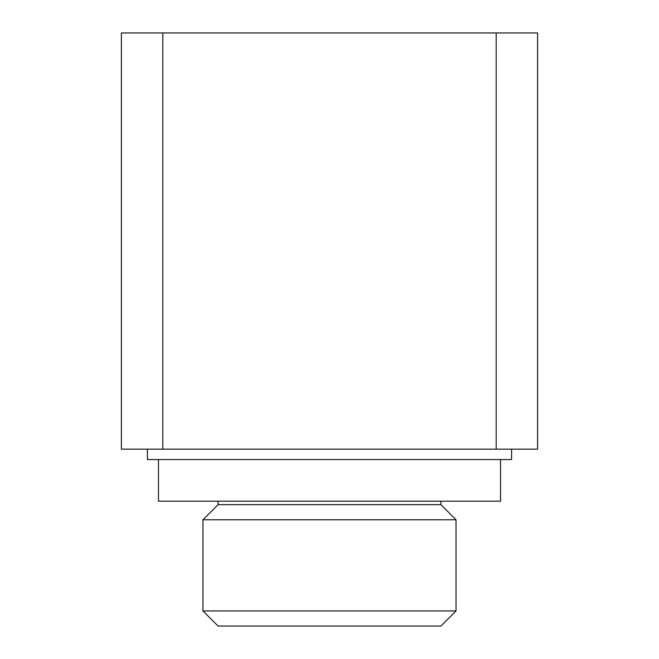 <?xml version="1.0" encoding="UTF-8"?>
<svg xmlns="http://www.w3.org/2000/svg" width="659" height="659" viewBox="0 0 659 659"><rect width="100%" height="100%" fill="white"/><g stroke="black" fill="none" stroke-linecap="round" stroke-linejoin="round"><path stroke-width="0.99" d="M537.604 449.158L121.396 449.158L121.396 32.95L537.604 32.95L537.604 449.158M121.396 114.526L121.396 367.582M162.806 449.158L162.806 32.95M496.194 449.158L496.194 32.95M202.972 610.934L218.088 626.05L440.912 626.05L456.028 610.934L456.028 519.77L202.972 519.77L202.972 610.934L456.028 610.934M202.972 519.77L218.088 504.654L440.912 504.654L456.028 519.77M218.088 504.654L218.088 501.186M158.465 459.562L158.465 501.186L500.535 501.186L500.535 459.562M147.41 449.158L147.41 459.562L511.59 459.562L511.59 449.158M440.912 504.654L440.912 501.186"/></g></svg>
